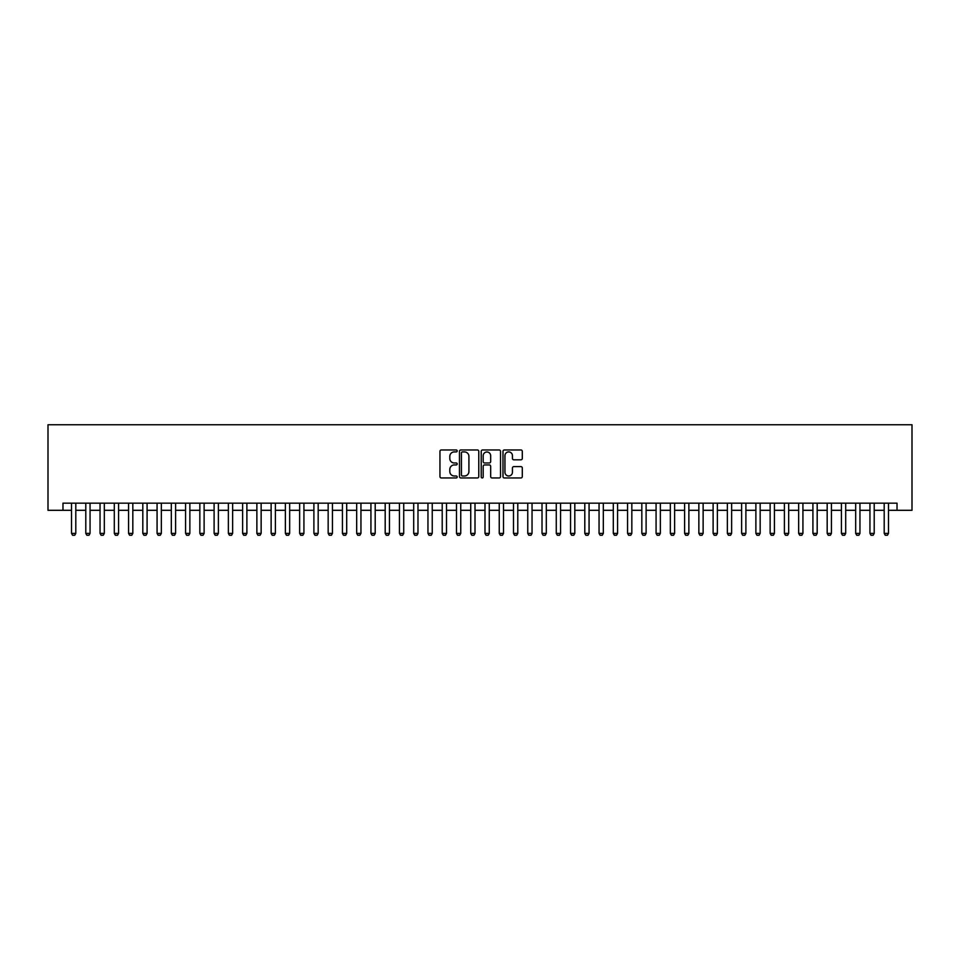 <?xml version="1.0" encoding="UTF-8"?>
<svg xmlns="http://www.w3.org/2000/svg" width="960" height="960" viewBox="0 0 960 960"><rect width="100%" height="100%" fill="white"/><g stroke="black" fill="none" stroke-linecap="round" stroke-linejoin="round"><path stroke-width="1.44" d="M457.188 450.948A0.984 0.984 0 0 0 456.204 449.964L441.336 449.964A1.404 1.404 0 0 0 439.944 451.368L439.944 476.556A1.404 1.404 0 0 0 441.336 477.96L456.204 477.96A0.984 0.984 0 0 0 457.188 476.976A0.984 0.984 0 0 0 456.204 475.992L454.284 475.992A4.476 4.476 0 0 1 449.808 471.516L449.808 469.416A4.476 4.476 0 0 1 454.284 464.94L456.204 464.94A0.984 0.984 0 0 0 457.188 463.956A0.984 0.984 0 0 0 456.204 462.984L454.284 462.984A4.476 4.476 0 0 1 449.808 458.508L449.808 456.408A4.476 4.476 0 0 1 454.284 451.92L456.204 451.92A0.984 0.984 0 0 0 457.188 450.948M520.896 459.828A1.404 1.404 0 0 0 522.3 458.436L522.3 451.368A1.404 1.404 0 0 0 520.896 449.964L504.384 449.964A1.404 1.404 0 0 0 502.992 451.368L502.992 476.556A1.404 1.404 0 0 0 504.384 477.96L520.896 477.96A1.404 1.404 0 0 0 522.3 476.556L522.3 468.024A1.404 1.404 0 0 0 520.896 466.62L513.828 466.62A1.404 1.404 0 0 0 512.436 468.024L512.436 472.248A3.744 3.744 0 0 1 508.692 475.992A3.744 3.744 0 0 1 504.948 472.248L504.948 455.664A3.744 3.744 0 0 1 508.692 451.92A3.744 3.744 0 0 1 512.436 455.664L512.436 458.436A1.404 1.404 0 0 0 513.828 459.828L520.896 459.828M62.976 510.3L62.976 503.172L897.024 503.172L897.024 510.3L912 510.3L912 424.752L48 424.752L48 510.3L71.52 510.3M478.776 451.368A1.404 1.404 0 0 0 477.372 449.964L460.86 449.964A1.404 1.404 0 0 0 459.468 451.368L459.468 476.556A1.404 1.404 0 0 0 460.86 477.96L477.372 477.96A1.404 1.404 0 0 0 478.776 476.556L478.776 451.368M482.628 449.964L499.14 449.964A1.404 1.404 0 0 1 500.532 451.368L500.532 476.556A1.404 1.404 0 0 1 499.14 477.96L492.072 477.96A1.404 1.404 0 0 1 490.668 476.556L490.668 466.344A1.404 1.404 0 0 0 489.276 464.94L484.584 464.94A1.404 1.404 0 0 0 483.18 466.344L483.18 476.976A0.984 0.984 0 0 1 482.208 477.96A0.984 0.984 0 0 1 481.224 476.976L481.224 451.368A1.404 1.404 0 0 1 482.628 449.964M75.804 510.3L85.788 510.3M90.06 510.3L100.044 510.3M104.316 510.3L114.3 510.3M118.572 510.3L128.556 510.3M132.828 510.3L142.812 510.3M147.084 510.3L157.068 510.3M161.352 510.3L171.324 510.3M175.608 510.3L185.58 510.3M189.864 510.3L199.836 510.3M204.12 510.3L214.104 510.3M218.376 510.3L228.36 510.3M232.632 510.3L242.616 510.3M246.888 510.3L256.872 510.3M261.144 510.3L271.128 510.3M275.4 510.3L285.384 510.3M289.668 510.3L299.64 510.3M303.924 510.3L313.896 510.3M318.18 510.3L328.164 510.3M332.436 510.3L342.42 510.3M346.692 510.3L356.676 510.3M360.948 510.3L370.932 510.3M375.204 510.3L385.188 510.3M389.46 510.3L399.444 510.3M403.728 510.3L413.7 510.3M417.984 510.3L427.956 510.3M432.24 510.3L442.212 510.3M446.496 510.3L456.48 510.3M460.752 510.3L470.736 510.3M475.008 510.3L484.992 510.3M489.264 510.3L499.248 510.3M503.52 510.3L513.504 510.3M517.788 510.3L527.76 510.3M532.044 510.3L542.016 510.3M546.3 510.3L556.272 510.3M560.556 510.3L570.54 510.3M574.812 510.3L584.796 510.3M589.068 510.3L599.052 510.3M603.324 510.3L613.308 510.3M617.58 510.3L627.564 510.3M631.836 510.3L641.82 510.3M646.104 510.3L656.076 510.3M660.36 510.3L670.332 510.3M674.616 510.3L684.6 510.3M688.872 510.3L698.856 510.3M703.128 510.3L713.112 510.3M717.384 510.3L727.368 510.3M731.64 510.3L741.624 510.3M745.896 510.3L755.88 510.3M760.164 510.3L770.136 510.3M774.42 510.3L784.392 510.3M788.676 510.3L798.648 510.3M802.932 510.3L812.916 510.3M817.188 510.3L827.172 510.3M831.444 510.3L841.428 510.3M845.7 510.3L855.684 510.3M859.956 510.3L869.94 510.3M874.212 510.3L884.196 510.3M888.48 510.3L897.024 510.3M462.396 451.92A0.984 0.984 0 0 0 461.424 452.904L461.424 475.02A0.984 0.984 0 0 0 462.396 475.992L464.436 475.992A4.476 4.476 0 0 0 468.912 471.516L468.912 456.408A4.476 4.476 0 0 0 464.436 451.92L462.396 451.92M490.668 455.736A3.744 3.744 0 0 0 486.924 451.992A3.744 3.744 0 0 0 483.18 455.736L483.18 461.58A1.404 1.404 0 0 0 484.584 462.984L489.276 462.984A1.404 1.404 0 0 0 490.668 461.58L490.668 455.736M75.804 503.172L75.804 533.4L74.736 535.248L72.6 535.248L71.52 533.4L71.52 503.172M71.52 533.4L75.804 533.4M90.06 503.172L90.06 533.4L88.992 535.248L86.856 535.248L85.788 533.4L85.788 503.172M85.788 533.4L90.06 533.4M104.316 503.172L104.316 533.4L103.248 535.248L101.112 535.248L100.044 533.4L100.044 503.172M100.044 533.4L104.316 533.4M118.572 503.172L118.572 533.4L117.504 535.248L115.368 535.248L114.3 533.4L114.3 503.172M114.3 533.4L118.572 533.4M132.828 503.172L132.828 533.4L131.76 535.248L129.624 535.248L128.556 533.4L128.556 503.172M128.556 533.4L132.828 533.4M147.084 503.172L147.084 533.4L146.016 535.248L143.88 535.248L142.812 533.4L142.812 503.172M142.812 533.4L147.084 533.4M161.352 503.172L161.352 533.4L160.272 535.248L158.136 535.248L157.068 533.4L157.068 503.172M157.068 533.4L161.352 533.4M175.608 503.172L175.608 533.4L174.54 535.248L172.392 535.248L171.324 533.4L171.324 503.172M171.324 533.4L175.608 533.4M189.864 503.172L189.864 533.4L188.796 535.248L186.648 535.248L185.58 533.4L185.58 503.172M185.58 533.4L189.864 533.4M204.12 503.172L204.12 533.4L203.052 535.248L200.916 535.248L199.836 533.4L199.836 503.172M199.836 533.4L204.12 533.4M218.376 503.172L218.376 533.4L217.308 535.248L215.172 535.248L214.104 533.4L214.104 503.172M214.104 533.4L218.376 533.4M232.632 503.172L232.632 533.4L231.564 535.248L229.428 535.248L228.36 533.4L228.36 503.172M228.36 533.4L232.632 533.4M246.888 503.172L246.888 533.4L245.82 535.248L243.684 535.248L242.616 533.4L242.616 503.172M242.616 533.4L246.888 533.4M261.144 503.172L261.144 533.4L260.076 535.248L257.94 535.248L256.872 533.4L256.872 503.172M256.872 533.4L261.144 533.4M275.4 503.172L275.4 533.4L274.332 535.248L272.196 535.248L271.128 533.4L271.128 503.172M271.128 533.4L275.4 533.4M289.668 503.172L289.668 533.4L288.6 535.248L286.452 535.248L285.384 533.4L285.384 503.172M285.384 533.4L289.668 533.4M303.924 503.172L303.924 533.4L302.856 535.248L300.708 535.248L299.64 533.4L299.64 503.172M299.64 533.4L303.924 533.4M318.18 503.172L318.18 533.4L317.112 535.248L314.976 535.248L313.896 533.4L313.896 503.172M313.896 533.4L318.18 533.4M332.436 503.172L332.436 533.4L331.368 535.248L329.232 535.248L328.164 533.4L328.164 503.172M328.164 533.4L332.436 533.4M346.692 503.172L346.692 533.4L345.624 535.248L343.488 535.248L342.42 533.4L342.42 503.172M342.42 533.4L346.692 533.4M360.948 503.172L360.948 533.4L359.88 535.248L357.744 535.248L356.676 533.4L356.676 503.172M356.676 533.4L360.948 533.4M375.204 503.172L375.204 533.4L374.136 535.248L372 535.248L370.932 533.4L370.932 503.172M370.932 533.4L375.204 533.4M389.46 503.172L389.46 533.4L388.392 535.248L386.256 535.248L385.188 533.4L385.188 503.172M385.188 533.4L389.46 533.4M403.728 503.172L403.728 533.4L402.648 535.248L400.512 535.248L399.444 533.4L399.444 503.172M399.444 533.4L403.728 533.4M417.984 503.172L417.984 533.4L416.916 535.248L414.768 535.248L413.7 533.4L413.7 503.172M413.7 533.4L417.984 533.4M432.24 503.172L432.24 533.4L431.172 535.248L429.024 535.248L427.956 533.4L427.956 503.172M427.956 533.4L432.24 533.4M446.496 503.172L446.496 533.4L445.428 535.248L443.292 535.248L442.212 533.4L442.212 503.172M442.212 533.4L446.496 533.4M460.752 503.172L460.752 533.4L459.684 535.248L457.548 535.248L456.48 533.4L456.48 503.172M456.48 533.4L460.752 533.4M475.008 503.172L475.008 533.4L473.94 535.248L471.804 535.248L470.736 533.4L470.736 503.172M470.736 533.4L475.008 533.4M489.264 503.172L489.264 533.4L488.196 535.248L486.06 535.248L484.992 533.4L484.992 503.172M484.992 533.4L489.264 533.4M503.52 503.172L503.52 533.4L502.452 535.248L500.316 535.248L499.248 533.4L499.248 503.172M499.248 533.4L503.52 533.4M517.788 503.172L517.788 533.4L516.708 535.248L514.572 535.248L513.504 533.4L513.504 503.172M513.504 533.4L517.788 533.4M532.044 503.172L532.044 533.4L530.976 535.248L528.828 535.248L527.76 533.4L527.76 503.172M527.76 533.4L532.044 533.4M546.3 503.172L546.3 533.4L545.232 535.248L543.084 535.248L542.016 533.4L542.016 503.172M542.016 533.4L546.3 533.4M560.556 503.172L560.556 533.4L559.488 535.248L557.352 535.248L556.272 533.4L556.272 503.172M556.272 533.4L560.556 533.4M574.812 503.172L574.812 533.4L573.744 535.248L571.608 535.248L570.54 533.4L570.54 503.172M570.54 533.4L574.812 533.4M589.068 503.172L589.068 533.4L588 535.248L585.864 535.248L584.796 533.4L584.796 503.172M584.796 533.4L589.068 533.4M603.324 503.172L603.324 533.4L602.256 535.248L600.12 535.248L599.052 533.4L599.052 503.172M599.052 533.4L603.324 533.4M617.58 503.172L617.58 533.4L616.512 535.248L614.376 535.248L613.308 533.4L613.308 503.172M613.308 533.4L617.58 533.4M631.836 503.172L631.836 533.4L630.768 535.248L628.632 535.248L627.564 533.4L627.564 503.172M627.564 533.4L631.836 533.4M646.104 503.172L646.104 533.4L645.024 535.248L642.888 535.248L641.82 533.4L641.82 503.172M641.82 533.4L646.104 533.4M660.36 503.172L660.36 533.4L659.292 535.248L657.144 535.248L656.076 533.4L656.076 503.172M656.076 533.4L660.36 533.4M674.616 503.172L674.616 533.4L673.548 535.248L671.4 535.248L670.332 533.4L670.332 503.172M670.332 533.4L674.616 533.4M688.872 503.172L688.872 533.4L687.804 535.248L685.668 535.248L684.6 533.4L684.6 503.172M684.6 533.4L688.872 533.4M703.128 503.172L703.128 533.4L702.06 535.248L699.924 535.248L698.856 533.4L698.856 503.172M698.856 533.4L703.128 533.4M717.384 503.172L717.384 533.4L716.316 535.248L714.18 535.248L713.112 533.4L713.112 503.172M713.112 533.4L717.384 533.4M731.64 503.172L731.64 533.4L730.572 535.248L728.436 535.248L727.368 533.4L727.368 503.172M727.368 533.4L731.64 533.4M745.896 503.172L745.896 533.4L744.828 535.248L742.692 535.248L741.624 533.4L741.624 503.172M741.624 533.4L745.896 533.4M760.164 503.172L760.164 533.4L759.084 535.248L756.948 535.248L755.88 533.4L755.88 503.172M755.88 533.4L760.164 533.4M774.42 503.172L774.42 533.4L773.352 535.248L771.204 535.248L770.136 533.4L770.136 503.172M770.136 533.4L774.42 533.4M788.676 503.172L788.676 533.4L787.608 535.248L785.46 535.248L784.392 533.4L784.392 503.172M784.392 533.4L788.676 533.4M802.932 503.172L802.932 533.4L801.864 535.248L799.728 535.248L798.648 533.4L798.648 503.172M798.648 533.4L802.932 533.4M817.188 503.172L817.188 533.4L816.12 535.248L813.984 535.248L812.916 533.4L812.916 503.172M812.916 533.4L817.188 533.4M831.444 503.172L831.444 533.4L830.376 535.248L828.24 535.248L827.172 533.4L827.172 503.172M827.172 533.4L831.444 533.4M845.7 503.172L845.7 533.4L844.632 535.248L842.496 535.248L841.428 533.4L841.428 503.172M841.428 533.4L845.7 533.4M859.956 503.172L859.956 533.4L858.888 535.248L856.752 535.248L855.684 533.4L855.684 503.172M855.684 533.4L859.956 533.4M874.212 503.172L874.212 533.4L873.144 535.248L871.008 535.248L869.94 533.4L869.94 503.172M869.94 533.4L874.212 533.4M888.48 503.172L888.48 533.4L887.4 535.248L885.264 535.248L884.196 533.4L884.196 503.172M884.196 533.4L888.48 533.4"/></g></svg>
